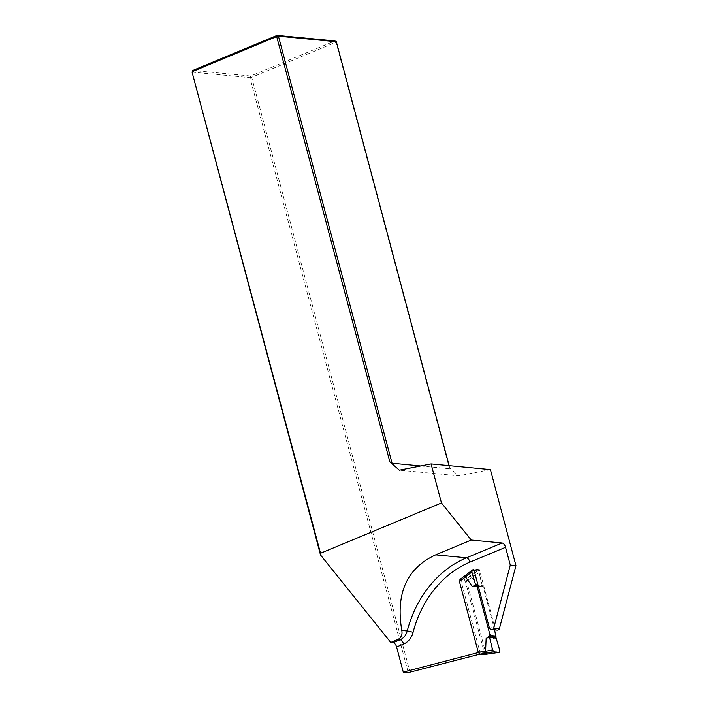 <?xml version="1.0" encoding="UTF-8"?>
<svg xmlns="http://www.w3.org/2000/svg" width="708" height="708" viewBox="0 0 708 708"><rect width="100%" height="100%" fill="white"/><g stroke="black" fill="none" stroke-linecap="round" stroke-linejoin="round"><path stroke-width="0.53" stroke-dasharray="3.54 2.66" d="M410.038 672.388L251.694 77.296L336.017 42.232L449.173 467.519L458.678 475.847L399.347 470.174M192.045 72.11L249.942 77.659L408.25 672.6M336.335 41.737L336.017 42.232L334.973 40.94L250.659 76.004L249.942 77.659L251.694 77.296L250.659 76.004L192.753 70.455M460.421 578.631L479.971 652.121L478.36 652.546M420.702 465.97L449.961 468.767L449.137 465.652M490.414 469.608L458.678 475.847M497.096 630.093A3.036 2.531 95.5 0 1 494.963 628.076L479.422 569.657L466.094 579.171L485.644 652.67L479.723 654.21M449.173 467.519L449.961 468.767M485.644 652.67L479.971 652.121M479.422 569.657L473.749 569.108M466.094 579.171L461.041 578.693M459.386 581.259L459.899 579.657L464.059 580.047L465.537 582.003L484.387 652.847L483.9 654.608M459.572 579.746L472.351 570.276M474.103 570.444L477.696 570.79L479.095 572.577L482.263 586.516L478.449 587.118L471.873 577.339L465.537 582.003M464.059 580.047L477.696 570.79M495.697 637.12L495.556 636.492L492.272 639.085L491.697 651.838L484.387 652.847M494.618 629.855L483.467 587.95L481.405 585.056L477.9 584.72M491.467 651.749L490.715 653.555M470.024 575.79L471.732 577.578M482.741 586.383L481.405 585.056L482.856 586.516L478.263 586.074M482.316 585.781L479.095 572.577L465.475 581.834M496.069 637.492L499.857 650.714L491.697 651.838M484.414 653.006L499.857 650.714M471.873 577.339L479.086 572.639M492.272 639.085L496.06 637.501M482.298 585.781L478.449 587.118M483.467 587.95L482.856 586.516M494.963 628.076L489.29 627.536M495.901 634.66L495.556 636.492M482.413 586.118L478.165 585.711M459.536 579.772L460.536 579.055"/><path stroke-width="1.06" d="M479.723 654.21L408.25 672.6L403.286 672.122L396.595 646.97A4.328 2.177 67.4 0 0 393.135 642.66L400.126 639.758L397.746 639.528L390.763 642.439L393.135 642.66M390.763 642.439L320.52 554.984L320.52 553.267L441.473 502.972L471.254 540.045L502.105 543.001A4.328 2.177 -112.6 0 1 505.556 547.302L510.282 565.072L493.671 628.368A3.036 2.531 95.5 0 1 491.423 629.545A3.036 2.531 95.5 0 1 489.29 627.536L473.749 569.108L461.041 578.693M403.286 672.122L478.36 652.546M320.52 554.984L192.045 72.11L320.52 553.267M510.282 565.072L515.955 565.612L490.414 469.608L431.084 463.926L399.347 470.174L389.851 461.846L276.686 36.559L192.364 71.614L192.753 70.455L277.076 35.4L334.973 40.94L336.335 41.737L278.439 36.197L392.064 463.227L420.702 465.97M449.137 465.652L336.335 41.737M431.084 463.926L441.473 502.972M515.955 565.612L499.344 628.908A3.036 2.531 95.5 0 1 497.096 630.093L491.423 629.545M392.064 463.227L389.851 461.846M276.686 36.559L278.439 36.197L277.076 35.4L276.686 36.559M192.753 70.455L192.045 72.11M471.254 540.045L435.659 554.851C406.834 568.205 395.551 593.41 401.808 630.456C402.56 634.908 401.206 637.926 397.746 639.528M493.671 628.368L499.344 628.908M460.536 579.055L472.015 570.374L474.103 570.444M459.412 581.418L465.607 576.993L459.412 581.418L478.263 652.263L485.573 651.254L486.148 638.501L489.511 636.111M478.263 586.074L477.21 585.967L477.342 587.366L489.777 634.076L490.644 635.979L495.812 636.474L495.715 637.864M477.9 584.72L476.236 584.56L476.192 586.144L472.325 586.534L465.607 576.993M478.263 652.263L479.741 654.21L483.9 654.608L499.397 652.36L494.06 651.856L479.741 654.21M494.618 629.855L495.812 636.474M485.573 651.254L492.626 650.024L489.423 636.873L486.148 638.501M486.555 653.157L485.343 651.165M494.06 651.856L492.626 650.024M472.351 570.276L471.847 571.949L465.758 576.755M465.864 575.392L465.554 576.852L471.855 571.887L475.679 585.144L471.847 571.949M472.325 586.534L475.661 585.153M478.325 652.422L492.662 650.068L489.423 636.873M489.44 636.855L489.502 636.05M476.139 585.932L475.679 585.144M477.21 585.967L476.236 584.56M489.494 636.129L490.343 637.581L495.52 638.076L495.556 636.492M495.839 637.103L499.892 650.758L499.529 652.36L490.715 653.555M490.936 653.528L483.998 654.608M505.556 547.302L469.962 562.108A103.926 86.765 -84.5 0 0 413.065 632.359A17.319 14.461 95.5 0 1 403.578 644.068L396.595 646.97M403.578 644.068A4.328 2.177 67.4 0 0 400.126 639.758A12.992 10.841 -84.5 0 0 407.233 630.978L401.808 630.456M413.065 632.359A4.328 0.451 14.6 0 0 407.233 630.978A108.253 90.376 95.5 0 1 466.51 557.798L435.659 554.851M469.962 562.108A4.328 2.177 67.4 0 0 466.51 557.798L502.105 543.001M489.777 634.076L489.414 636.005M477.342 587.366L476.192 586.144M478.165 585.711L477.245 585.622M490.343 637.581L490.644 635.979M490.387 635.51L496.034 636.05M496.051 635.979L495.697 637.864"/></g></svg>
